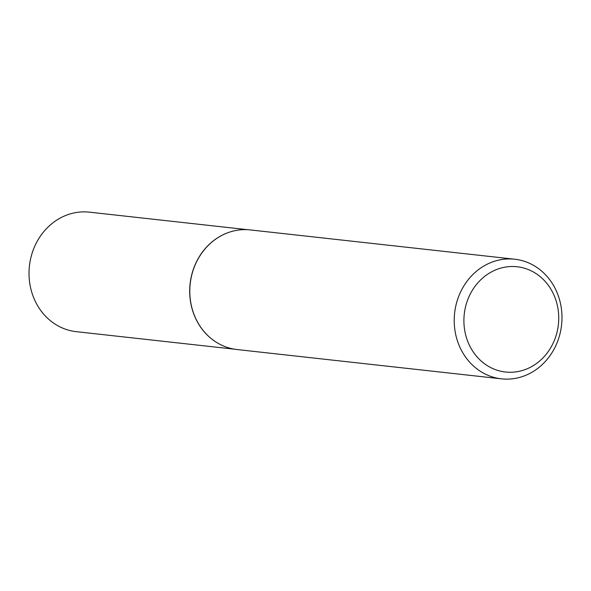 <?xml version="1.0" encoding="UTF-8"?>
<svg xmlns="http://www.w3.org/2000/svg" width="591" height="591" viewBox="0 0 591 591"><rect width="100%" height="100%" fill="white"/><g stroke="black" fill="none" stroke-linecap="round" stroke-linejoin="round"><path stroke-width="0.89" d="M234.664 349.215L76.224 331.662A60.112 53.751 -83.7 0 1 74.274 331.403A60.112 53.751 -83.7 0 1 29.55 264.901A60.112 53.751 -83.7 0 1 89.463 212.162L247.902 229.722M501.478 378.838L237.05 349.54A60.171 53.803 -83.7 0 1 235.092 349.281A60.171 53.803 -83.7 0 1 218.64 343.622A60.171 53.803 -83.7 0 1 190.199 283.806A60.171 53.803 -83.7 0 1 231.044 231.665A60.171 53.803 -83.7 0 1 250.296 229.921L514.731 259.22A60.171 53.803 -83.7 0 1 516.682 259.479A60.171 53.803 -83.7 0 1 561.45 326.047A60.171 53.803 -83.7 0 1 501.478 378.838A60.171 53.803 -83.7 0 1 499.521 378.58A60.171 53.803 -83.7 0 1 454.752 312.011A60.171 53.803 -83.7 0 1 514.731 259.22M503.768 371.791A52.954 47.346 96.3 0 0 558.133 326.52A52.954 47.346 96.3 0 0 518.868 266.977A52.954 47.346 96.3 0 0 464.504 312.247A52.954 47.346 96.3 0 0 503.768 371.791M218.574 343.585A60.112 53.751 -83.7 0 1 218.515 343.548A60.112 53.751 -83.7 0 1 190.095 283.798A60.112 53.751 -83.7 0 1 230.904 231.709A60.112 53.751 -83.7 0 1 230.978 231.687"/></g></svg>
